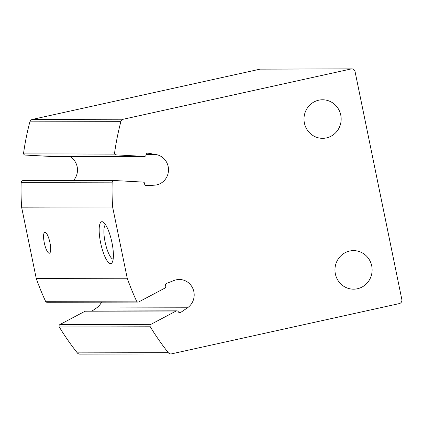<?xml version="1.0" encoding="UTF-8"?>
<svg xmlns="http://www.w3.org/2000/svg" width="423" height="423" viewBox="0 0 423 423"><rect width="100%" height="100%" fill="white"/><g stroke="black" fill="none" stroke-linecap="round" stroke-linejoin="round"><path stroke-width="0.63" d="M53.552 156.595A1.713 1.65 -90.1 0 1 53.372 156.595L25.131 155.067A1.713 1.65 -90.1 0 1 23.588 153.11A257.031 247.799 -90.1 0 1 29.864 121.85A3.426 3.305 -90.1 0 1 32.365 119.408L260.134 69.139A3.426 3.305 -90.1 0 1 260.817 69.06L351.825 68.88A3.426 3.305 -90.1 0 1 355.061 71.593L401.85 299.532A3.426 3.305 -90.1 0 1 399.307 303.592L171.537 353.861A3.426 3.305 -90.1 0 1 168.296 352.687A257.031 247.799 -90.1 0 1 150.281 326.789A1.713 1.65 -90.1 0 1 150.926 324.346L176.116 311.027A1.713 1.65 -90.1 0 1 178.337 311.777A1.713 1.65 -90.1 0 0 180.721 312.428L187.511 307.78L96.502 307.965L92.05 311.011M187.511 307.78A15.424 14.868 -90.1 0 0 193.554 290.458A15.424 14.868 -90.1 0 0 179.289 279.487A15.424 14.868 -90.1 0 0 174.086 280.47L166.472 283.442A1.713 1.65 -90.1 0 0 165.578 285.821A1.713 1.65 -90.1 0 1 164.859 288.126L138.813 301.9A1.713 1.65 -90.1 0 1 136.576 301.118A257.031 247.799 -90.1 0 1 127.238 278.234L112.618 207A257.031 247.799 -90.1 0 1 112.158 182.16A1.713 1.65 -90.1 0 1 113.893 180.499L143.09 182.08A1.713 1.65 -90.1 0 1 144.655 183.878A1.713 1.65 -90.1 0 0 146.4 185.676L154.522 185.174A15.424 14.868 -90.1 0 0 168.481 170.585A15.424 14.868 -90.1 0 0 156.061 154.564L148.034 153.184A1.713 1.65 -90.1 0 0 146.115 154.786A1.713 1.65 -90.1 0 1 144.38 156.41L116.14 154.881A1.713 1.65 -90.1 0 1 114.591 152.925A257.031 247.799 -90.1 0 1 120.872 121.665A3.426 3.305 -90.1 0 1 123.368 119.223L351.143 68.954A3.426 3.305 -90.1 0 1 351.825 68.88M170.855 353.94L79.847 354.12A3.426 3.305 -90.1 0 1 77.287 352.867A257.031 247.799 -90.1 0 1 59.273 326.974A1.713 1.65 -90.1 0 1 59.923 324.531L85.108 311.212A1.713 1.65 -90.1 0 1 85.858 311.027L176.862 310.842M101.525 302.159A15.424 14.868 -90.1 0 1 96.502 307.965M138.067 302.085L47.059 302.271A1.713 1.65 -90.1 0 1 45.568 301.303A257.031 247.799 -90.1 0 1 36.235 278.413L21.61 207.185A257.031 247.799 -90.1 0 1 21.15 182.339A1.713 1.65 -90.1 0 1 22.89 180.679M127.238 278.234L36.235 278.413M100.589 242.654A21.42 5.568 -102.4 0 0 112.185 262.466A21.42 5.568 -102.4 0 0 111.714 241.443A21.42 5.568 -102.4 0 0 103.297 222.175A21.42 5.568 -102.4 0 0 100.589 242.654M44.283 242.77A10.707 2.781 -102.4 0 0 49.433 253.224A10.707 2.781 -102.4 0 0 49.84 242.162A10.707 2.781 -102.4 0 0 44.817 232.306A10.707 2.781 -102.4 0 0 44.283 242.77M112.618 207L21.61 207.185M69.98 156.563A15.424 14.868 -90.1 0 1 73.417 180.573M349.673 251.04A19.278 18.586 89.9 0 0 335.064 271.931A19.278 18.586 89.9 0 0 353.58 289.173A19.278 18.586 89.9 0 0 372.129 269.858A19.278 18.586 89.9 0 0 353.501 250.617A19.278 18.586 89.9 0 0 349.673 251.04M318.709 100.198A19.278 18.586 89.9 0 0 304.1 121.089A19.278 18.586 89.9 0 0 322.617 138.332A19.278 18.586 89.9 0 0 341.165 119.016A19.278 18.586 89.9 0 0 322.543 99.78A19.278 18.586 89.9 0 0 318.709 100.198M105.565 224.745A17.708 4.6 -102.4 0 0 105.073 241.882A17.708 4.6 -102.4 0 0 113.163 259.183M120.872 121.665L29.864 121.85M123.368 119.223L32.365 119.408M351.143 68.954L260.134 69.139M168.296 352.687L77.287 352.867M150.281 326.789L59.273 326.974M150.926 324.346L59.923 324.531M176.116 311.027L85.108 311.212M180.721 312.428L178.908 312.433M136.576 301.118L45.568 301.303M112.158 182.16L21.15 182.339M154.522 185.174L145.147 185.195M156.061 154.564L146.136 154.585M148.034 153.184L147.49 153.189M144.38 156.41L53.372 156.595M116.14 154.881L25.131 155.067M114.591 152.925L23.588 153.11M113.803 180.494L22.8 180.679M144.465 156.41L53.462 156.595"/></g></svg>
